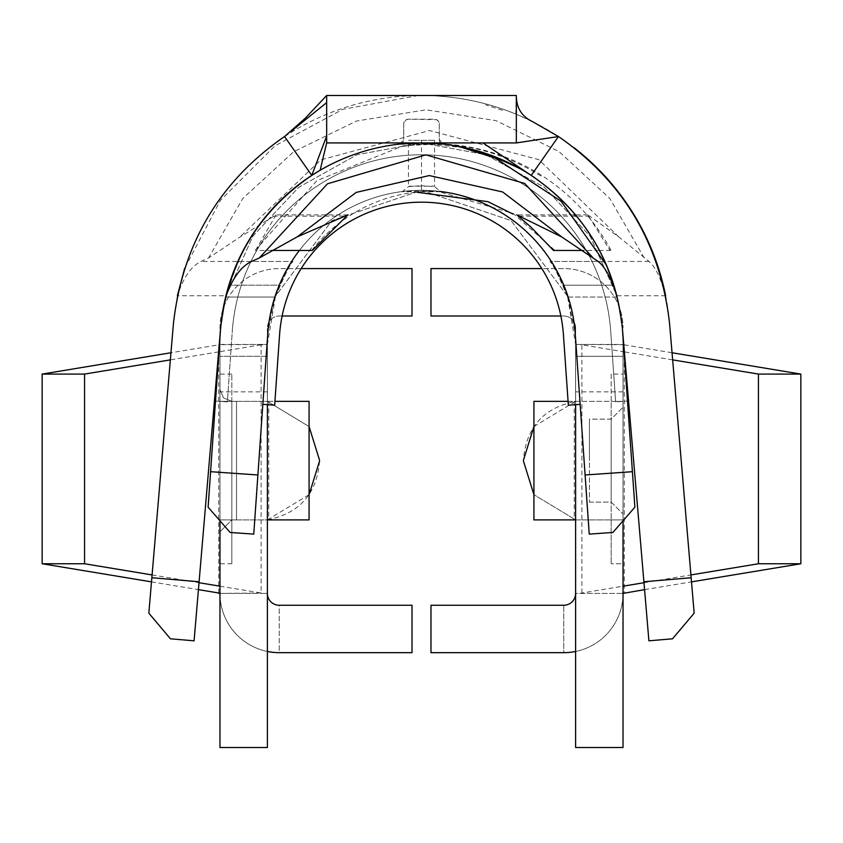 <?xml version="1.0" encoding="UTF-8"?>
<svg xmlns="http://www.w3.org/2000/svg" width="843" height="843" viewBox="0 0 843 843"><rect width="100%" height="100%" fill="white"/><g stroke="black" fill="none" stroke-linecap="round" stroke-linejoin="round"><path stroke-width="0.63" stroke-dasharray="4.21 3.16" d="M610.848 250.139A201.53 201.53 0 0 0 440.12 143.858M255.313 250.36L316.873 180.644L403.112 145.839L440.13 143.774A201.53 201.53 0 0 1 599.763 250.445L599.405 250.445M610.617 250.445L599.763 250.445A201.53 201.53 0 0 1 622.303 327.4L617.065 295.767M554.357 249.949L513.239 213.511L437.032 191.119A154.111 154.111 0 0 0 299.381 250.445M311.847 250.255A154.111 154.111 0 0 1 437.022 191.213M665.527 295.767C660.891 278.243 655.38 266.799 649.015 261.456L618.773 236.894L587.782 214.881L610.047 250.445M255.513 250.445L276.009 214.881L240.223 236.894L208.579 257.969L201.045 261.456C191.15 266.177 183.289 277.621 177.473 295.767L226.019 295.767M618.773 236.894L538.814 159.675L429.614 130.528L320.783 159.896L240.55 236.377M644.252 257.969L609.826 198.474L558.846 151.445L496.011 120.633L426.063 109.801L356.431 121.044L293.67 151.761L242.731 198.537L208.579 257.969M418.244 95.522L342.722 109.369L274.934 145.839L220.413 200.339L184.68 268.274M573.672 147.42A248.948 248.948 0 0 0 420.341 95.501M415.536 143.004A201.53 201.53 0 0 1 420.351 142.92L462.744 147.662M606.538 265.282L617.055 295.756M399.656 144.216L403.723 139.527A4.742 4.742 0 0 1 399.54 144.237L443.46 144.237A4.742 4.742 0 0 1 439.277 139.527L439.277 123.942A4.742 4.742 0 0 0 434.535 119.2L408.455 119.2A4.742 4.742 0 0 0 403.713 123.942L403.713 139.527L403.744 123.415L405.936 119.927L408.455 119.2L436.6 119.674L438.56 121.424L439.256 123.415L439.277 139.527L443.355 144.216M399.614 144.016L443.407 144.016M225.65 296.926L252.879 236.145L298.738 187.283L357.032 154.733L421.532 142.92L486.021 154.754L544.304 187.315L590.153 236.198L617.361 296.978M226.029 297.021C232.721 275.724 237.041 263.87 238.99 261.456L238.759 261.456C236.767 263.838 232.457 275.693 225.829 297.021L275.134 297.021M622.419 328.654L617.371 297.021L590.153 236.209L544.304 187.315L486.011 154.754L421.5 142.91L356.989 154.754L298.696 187.315L252.847 236.209L225.629 296.999L220.581 328.654M567.876 297.021L617.171 297.021C610.553 275.714 606.243 263.859 604.241 261.456L604.01 261.456C605.948 263.848 610.269 275.703 616.971 297.021M441.121 191.709L421.5 190.339L401.879 191.709L441.121 191.709M437.032 191.119A154.111 154.111 0 0 1 439.603 191.403A154.111 154.111 0 0 0 267.768 333.712L274.871 297.021L331.889 220.603L421.489 190.328L511.1 220.603L568.119 296.968L511.09 220.592L421.511 190.339L331.931 220.581L274.902 296.905M567.624 297.021C558.751 275.935 552.86 264.08 549.963 261.456L604.01 261.456M604.241 261.456L550.173 261.456C553.103 264.049 558.983 275.903 567.813 297.021M275.187 297.021C283.996 275.924 289.876 264.07 292.827 261.456L238.759 261.456M238.99 261.456L293.037 261.456C290.15 264.059 284.26 275.914 275.376 297.021M611.175 374.081L611.175 401.352L623.03 401.352L623.03 519.899L611.175 519.899L611.175 563.756L611.175 374.081L623.03 374.081L623.03 344.45A201.53 201.53 0 0 0 614.115 285.176A201.53 201.53 0 0 1 623.03 344.45L623.03 337.421M568.077 401.352L611.175 401.352L611.175 519.899L575.611 519.899L575.611 344.45A154.111 154.111 0 0 0 563.756 285.176L614.115 285.176L563.756 285.176A154.111 154.111 0 0 1 575.611 344.45L575.611 593.398L623.03 593.398A59.273 59.273 0 0 1 563.756 652.672L563.756 605.253L563.756 652.672A59.273 59.273 0 0 0 623.03 593.398A59.273 59.273 0 0 1 563.756 652.672L430.984 652.672L430.984 605.253L563.756 605.253A11.855 11.855 0 0 0 575.611 593.398A11.855 11.855 0 0 1 563.756 605.253A11.855 11.855 0 0 0 575.611 593.398L575.611 401.352L575.611 519.899L575.611 401.352L575.611 519.899L533.925 494.683L575.611 519.899M580.174 404.345L568.34 405.177L580.174 404.345L575.232 333.712L580.174 404.345L575.232 333.712L580.174 404.345L568.34 405.177L563.409 334.534A142.256 142.256 0 0 0 421.5 202.183A142.256 142.256 0 0 0 279.591 334.534L274.66 405.177L262.826 404.345L267.768 333.712L262.826 404.345L274.66 405.177L262.826 404.345L267.768 333.712L253.764 534.114L230.118 532.47L208.116 507.159L220.455 330.403A201.53 201.53 0 0 1 421.5 142.91A201.53 201.53 0 0 1 622.545 330.403A201.53 201.53 0 0 0 421.5 142.91A201.53 201.53 0 0 0 220.455 330.403L225.629 297.021M220.455 330.403A201.53 201.53 0 0 1 421.5 142.91A201.53 201.53 0 0 1 622.545 330.403L634.884 507.159L612.882 532.47L589.236 534.114L575.232 333.712A154.111 154.111 0 0 0 421.5 190.328A154.111 154.111 0 0 0 267.768 333.712A154.111 154.111 0 0 1 421.5 190.328A154.111 154.111 0 0 1 575.232 333.712L567.824 297.063M225.945 295.745A201.53 201.53 0 0 0 220.697 327.4A201.53 201.53 0 0 1 440.13 143.774M617.371 297.021L622.545 330.403L627.477 401.047L615.643 401.869L610.711 331.225A189.675 189.675 0 0 0 421.5 154.764A189.675 189.675 0 0 0 232.289 331.225L227.357 401.869L215.523 401.047L227.357 401.869L215.523 401.047L227.357 401.869L232.289 331.225A189.675 189.675 0 0 1 421.5 154.764A189.675 189.675 0 0 1 610.711 331.225A189.675 189.675 0 0 0 421.5 154.764A189.675 189.675 0 0 0 232.289 331.225A189.675 189.675 0 0 1 421.5 154.764A189.675 189.675 0 0 1 610.711 331.225L615.643 401.869L610.711 331.225L615.643 401.869L627.477 401.047M622.545 330.403A201.53 201.53 0 0 0 535.21 178.063M421.995 142.92A201.53 201.53 0 0 0 421.005 142.92M420.805 142.92A201.53 201.53 0 0 0 415.515 143.004A201.53 201.53 0 0 1 521.259 169.338M231.825 563.756L231.825 374.081L231.825 401.352L267.389 401.352L267.389 747.509L219.97 747.509L219.97 593.398L267.389 593.398A11.855 11.855 0 0 0 279.244 605.253L279.244 652.672A59.273 59.273 0 0 1 219.97 593.398L219.97 344.45L219.97 593.398A59.273 59.273 0 0 0 279.244 652.672L279.244 605.253A11.855 11.855 0 0 1 267.389 593.398A11.855 11.855 0 0 0 279.244 605.253L412.016 605.253L412.016 652.672L279.244 652.672A59.273 59.273 0 0 1 219.97 593.398L219.97 327.853A59.273 59.273 0 0 1 279.244 268.58L412.016 268.58L412.016 315.999L279.244 315.999A11.855 11.855 0 0 0 267.389 327.853L267.389 593.398L267.389 344.45L267.389 519.899L231.825 519.899L231.825 563.756L219.97 563.756M231.825 374.081L219.97 374.081M219.97 520.795L219.97 344.45A201.53 201.53 0 0 1 228.885 285.176L279.244 285.176A154.111 154.111 0 0 0 267.389 344.45A154.111 154.111 0 0 1 279.244 285.176L228.885 285.176A201.53 201.53 0 0 0 219.97 344.45L219.97 337.421M309.075 401.352L219.97 401.352L231.825 401.352L231.825 519.899L236.504 519.899L236.504 401.352L236.504 519.899L236.504 401.352L236.504 519.899L231.825 519.899L219.97 531.754L219.97 389.498L219.97 531.754L219.97 389.498L219.97 531.754L231.825 519.899L219.97 519.899L309.075 519.899M219.97 335.904L219.97 327.853A59.273 59.273 0 0 1 279.244 268.58L301.162 268.58M319.55 461.047C316.947 493.777 299.56 513.387 267.389 519.899L267.389 401.352L267.389 519.899L267.389 401.352L274.923 401.352M282.12 315.999L279.244 315.999A11.855 11.855 0 0 0 267.389 327.853L267.389 404.672M623.03 374.081L623.03 563.756L611.175 563.756L623.03 563.756L623.03 593.398L623.03 344.45L623.03 520.795M623.03 407.274L623.03 513.967L623.03 407.274L623.03 513.967L623.03 407.274L611.175 419.129L611.175 502.112L611.175 419.129L611.175 502.112L611.175 419.129L589.415 419.129L589.415 502.112L589.415 419.129L611.175 419.129L623.03 407.274M623.03 335.904L623.03 593.398L624.284 593.398M575.611 404.672L575.611 344.45L575.611 356.304L623.03 356.304L623.03 391.869L623.03 356.304L575.611 356.304L575.611 391.869L575.611 327.853A11.855 11.855 0 0 0 563.756 315.999L430.984 315.999L430.984 268.58L563.756 268.58A59.273 59.273 0 0 1 623.03 327.853A59.273 59.273 0 0 0 563.756 268.58L541.838 268.58M575.611 593.398L575.611 651.47A59.273 59.273 0 0 0 623.03 593.398L575.611 593.398L575.611 327.853A11.855 11.855 0 0 0 563.756 315.999L560.88 315.999M275.366 297.052L267.389 344.45A154.111 154.111 0 0 1 421.5 190.339A154.111 154.111 0 0 1 575.611 344.45L567.645 297.084M622.619 331.52L623.03 344.45L623.778 344.755M219.222 344.755L219.97 344.45L220.381 331.52M218.716 593.398L219.97 593.398A59.273 59.273 0 0 0 267.389 651.47M219.97 586.18L261.119 592.998L261.119 344.84L267.389 344.45L219.97 344.45A201.53 201.53 0 0 1 421.5 142.92A201.53 201.53 0 0 1 623.03 344.45L575.611 344.45L579.721 344.45L624.031 351.816M575.611 651.47L575.611 747.509L623.03 747.509L623.03 593.398M267.768 333.712A154.111 154.111 0 0 1 421.5 190.328A154.111 154.111 0 0 1 575.232 333.712M665.643 295.756A248.948 248.948 0 0 1 669.553 323.385L694.158 613.177L672.535 638.804L648.91 640.817L622.303 327.4M220.697 327.4L194.09 640.817L170.465 638.804L148.842 613.177L173.447 323.385L177.357 295.767M284.555 136.545L293.153 131.129L305.219 118.305M420.931 95.501A248.948 248.948 0 0 0 420.815 95.501A248.948 248.948 0 0 0 293.153 131.129M532.523 121.624L515.758 114.026A248.948 248.948 0 0 0 422.259 95.501A248.948 248.948 0 0 0 421.5 95.491M515.758 114.026L516.337 95.501M623.03 401.352L533.925 401.352M623.03 519.899L533.925 519.899M574.231 401.352L574.231 519.899M644.568 589.636L691.502 581.87M672.05 352.753L624.284 344.84L624.284 592.998M579.721 593.398L623.03 586.18M643.978 582.713L690.912 574.937M672.651 359.877L624.389 351.879M623.535 344.713L579.721 344.45M621.913 344.45L623.525 344.45M623.757 344.45L624.284 344.45M621.913 593.398L623.03 593.209M219.97 401.352L219.97 519.899M268.769 401.352L268.769 519.899M261.119 592.998L219.97 593.398M267.389 593.398L263.279 593.398M152.088 574.937L199.022 582.713M261.119 344.84L218.969 351.816M218.611 351.879L170.349 359.877M151.498 581.87L198.432 589.636M218.716 592.998L218.716 344.84L170.95 352.753M263.279 344.45L219.465 344.713M218.716 344.45L219.243 344.45M219.475 344.45L221.087 344.45M219.97 593.209L221.087 593.398M568.34 405.177L563.409 334.534L568.34 405.177M279.591 334.534L274.66 405.177L279.591 334.534A142.256 142.256 0 0 1 421.5 202.183A142.256 142.256 0 0 1 563.409 334.534M267.389 401.352L309.075 426.558L267.389 401.352M589.415 460.626L589.415 419.129L589.415 460.626M421.5 140.307L434.408 140.307L408.592 140.307L421.5 140.307L421.5 185.66L434.545 186.64L440.678 191.635M434.408 140.307L408.592 140.307M434.535 140.623L434.535 186.177L408.455 186.177L408.455 140.623M421.5 190.339L421.5 185.66L408.455 186.64L402.322 191.635M271.636 250.445L255.408 250.445M267.389 356.304L219.97 356.304L267.389 356.304M257.895 474.988L210.592 471.69M275.029 297.021L225.734 297.021M632.408 471.69L585.105 474.988M617.266 297.021L567.971 297.021M599.141 250.445L583.187 250.445M691.155 577.74L643.904 581.754M665.591 295.767L616.992 295.767M199.096 581.754L151.845 577.74M581.881 592.998L581.881 344.84M231.825 519.899L231.825 401.352L231.825 519.899M251.52 261.456L201.045 261.456M343.67 216.135L273.227 216.135M590.016 216.135L576.57 216.135M575.211 216.135L520.331 216.135M649.015 261.456L598.214 261.456M541.069 176.082C497.739 149.148 452.059 139.211 404.039 146.271L404.039 146.271M502.449 110.338L485.726 104.838M462.175 147.546L463.028 147.736M623.03 391.869L575.611 391.869M267.389 391.869L219.97 391.869M521.68 142.109L510.869 142.92M421.605 142.92L402.027 142.92M267.389 519.899L309.075 494.683M533.925 426.558L575.611 401.352C543.44 407.854 526.053 427.464 523.45 460.194M236.504 401.352L231.825 401.352L223.511 397.938L219.97 389.498L223.511 397.938L231.825 401.352L236.504 401.352M589.415 502.112L611.175 502.112L623.03 513.967L611.175 502.112L589.415 502.112M347.832 214.881L276.009 214.881M587.782 214.881L575.537 214.881M574.125 214.881L516.854 214.881M440.678 191.667L402.322 191.667"/><path stroke-width="1.26" d="M311.921 250.445L299.381 250.445A154.111 154.111 0 0 0 267.768 333.712L257.895 474.988L210.592 471.69L208.116 507.159L230.118 532.47L253.764 534.114L257.895 474.988M226.124 295.767C232.784 277.758 241.246 266.314 251.52 261.456L259.328 257.969L297.147 236.894L347.832 214.881L312.247 250.445M553.514 250.445L530.816 226.978L516.854 214.881L561.628 236.894L598.214 261.456C605.042 266.799 611.259 278.232 616.876 295.767M297.147 236.894L356.241 192.394L429.266 175.565L502.66 191.972L561.628 236.894M259.328 257.969L327.484 183.795L425.936 154.859L524.715 183.479L593.061 257.895M184.68 268.274L177.388 295.619M665.643 295.756A248.948 248.948 0 0 0 573.672 147.42M463.513 147.841L495.294 158.094L561.122 201.266L606.538 265.282M225.945 295.745A201.53 201.53 0 0 1 415.536 143.004M575.232 333.712A154.111 154.111 0 0 0 439.603 191.403A154.111 154.111 0 0 1 575.232 333.712L589.236 534.114L612.882 532.47L634.884 507.159L632.408 471.69L585.105 474.988M279.591 334.534A142.256 142.256 0 0 1 421.5 202.183A142.256 142.256 0 0 1 563.409 334.534A142.256 142.256 0 0 0 421.5 202.183A142.256 142.256 0 0 0 279.591 334.534L274.66 405.177L262.826 404.345L267.768 333.712M210.592 471.69L220.455 330.403A201.53 201.53 0 0 1 220.697 327.4C227.842 262.731 258.2 212.067 311.773 175.407L326.662 136.008L326.662 95.501L516.337 95.501L516.337 142.92L326.662 142.92L326.662 136.008M627.477 401.047L622.545 330.403A201.53 201.53 0 0 0 622.303 327.4L648.91 640.817L672.535 638.804L694.158 613.177L691.155 577.74L643.904 581.754M622.545 330.403L632.408 471.69M535.21 178.063A201.53 201.53 0 0 0 421.995 142.92M220.697 327.4L199.096 581.754L151.845 577.74L173.447 323.385C182.562 243.796 219.591 181.508 284.544 136.513L311.773 175.407L320.14 170.265A201.53 201.53 0 0 1 415.515 143.004A201.53 201.53 0 0 0 220.455 330.403M219.97 337.421L219.97 335.904M623.03 337.421L623.03 335.904M558.466 136.513C623.42 181.572 660.448 243.859 669.553 323.385L691.155 577.74M402.648 142.92L402.027 142.92C407.422 147.293 443.081 130.528 521.248 169.338A201.53 201.53 0 0 1 531.227 175.407L558.456 136.524M482.965 142.92L531.227 175.407C584.526 211.972 614.884 262.637 622.303 327.4M623.03 520.795L623.03 747.509L575.611 747.509L575.611 404.672M622.419 328.654L622.619 331.52M220.381 331.52L220.581 328.654M267.389 404.672L267.389 747.509L219.97 747.509L219.97 520.795M267.389 593.398A11.855 11.855 0 0 0 279.244 605.253L412.016 605.253L412.016 652.672L279.244 652.672A59.273 59.273 0 0 1 267.389 651.47M575.611 593.398A11.855 11.855 0 0 1 563.756 605.253L430.984 605.253L430.984 652.672L563.756 652.672A59.273 59.273 0 0 0 575.611 651.47M560.88 315.999L430.984 315.999L430.984 268.58L541.838 268.58M301.162 268.58L412.016 268.58L412.016 315.999L282.12 315.999M151.845 577.74L148.842 613.177L170.465 638.804L194.09 640.817L199.096 581.754M421.5 95.491A248.948 248.948 0 0 0 420.931 95.501M516.337 96.113C516.506 108.062 521.901 116.566 532.523 121.624L558.445 136.545L516.337 142.92M284.555 136.545L305.219 118.305L326.662 95.501M290.803 131.519L326.662 102.635M320.14 170.265L326.662 142.92M575.611 519.899L533.925 519.899L533.925 401.352L568.077 401.352M623.03 593.398L644.568 589.636M691.502 581.87L800.85 563.756L800.85 374.081L672.05 352.753M690.912 574.937L758.447 563.756L758.447 374.081L800.85 374.081M758.447 563.756L800.85 563.756M623.03 586.18L643.978 582.713M758.447 374.081L672.651 359.877M623.03 593.209L624.284 592.998M274.923 401.352L309.075 401.352L309.075 519.899L267.389 519.899M219.97 593.398L218.716 593.398L219.97 593.209M152.088 574.937L84.553 563.756L84.553 374.081L42.15 374.081L42.15 563.756L151.498 581.87M199.022 582.713L219.97 586.18M170.349 359.877L84.553 374.081M84.553 563.756L42.15 563.756M198.432 589.636L218.716 592.998M170.95 352.753L42.15 374.081M563.409 334.534L568.34 405.177L580.174 404.345M319.55 461.047L309.075 494.683M309.075 426.558L319.55 460.194L309.075 426.558M523.45 460.194L533.925 426.558M533.925 494.683L523.45 461.047L533.925 494.683M299.381 250.445L271.636 250.445M583.187 250.445L553.988 250.445M576.57 216.135L575.211 216.135M417.085 192.267L487.96 201.667L512.923 214.038M462.175 147.546L494.599 157.862M575.537 214.881L574.125 214.881"/></g></svg>
